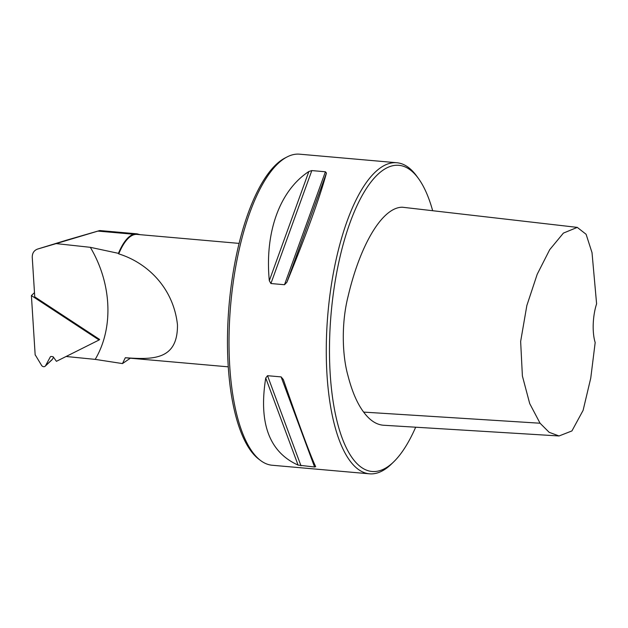 <?xml version="1.0" encoding="UTF-8"?>
<svg xmlns="http://www.w3.org/2000/svg" width="628" height="628" viewBox="0 0 628 628"><rect width="100%" height="100%" fill="white"/><g stroke="black" fill="none" stroke-linecap="round" stroke-linejoin="round"><path stroke-width="0.94" d="M66.097 356.492L95.205 359.381L122.476 363.581L125.325 357.724C152.996 359.718 177.857 360.134 177.465 324.786C173.414 287.436 146.764 262.52 118.739 253.885L118.449 253.343L90.338 247.322L56.175 243.601L37.696 249.033C34.014 250.36 32.193 253.163 32.256 257.425L34.752 296.863L99.632 339.458L99.059 339.991L31.4 295.576L35.168 354.993A0.989 0.84 -133.3 0 1 35.553 355.385L41.55 365.339A2.504 2.127 46.7 0 0 45.192 366.195L52.085 359.711A2.504 2.127 46.7 0 0 52.438 359.247L53.521 357.246M432.668 210.718A153.664 54.581 95 0 0 418.601 178.713A153.664 54.581 95 0 0 331.097 313.694A153.664 54.581 95 0 0 393.654 461.894A153.664 54.581 95 0 0 415.673 427.213M559.053 435.965L383.253 425.227C376.141 424.575 369.609 420.195 363.659 412.101C357.206 403.529 351.947 391.268 347.881 375.324C342.197 355.103 341.279 323.216 348.045 296.549C359.977 245.367 382.114 207.248 402.297 207.216L577.265 227.383L563.402 233.106L549.704 249.677L537.199 274.287L526.853 305.514L520.643 341.459L522.394 376.007L529.71 403.584L540.064 423.225L549.155 432.307L559.053 435.965L571.927 430.934L583.106 410.359L590.752 378.111L595.179 342.543A29.744 10.566 -85 0 1 596.6 303.819L592.016 252.637L586.097 234.275L577.265 227.383M95.205 359.381L95.699 358.517C113.794 327.243 111.643 283.118 90.33 247.322M122.476 363.581L130.334 358.211M118.449 253.343A62.455 22.184 -85 0 1 133.607 234.244L137.116 233.851L140.044 234.668M118.739 253.885A61.96 22.011 -85 0 1 137.037 234.401L239.127 243.397M228.254 366.838L126.165 357.842A61.96 22.011 -85 0 1 125.325 357.724M56.175 243.601L99.734 230.547L66.631 240.147M260.432 460.403L258.634 459.029A154.904 55.021 -85 0 1 227.736 326.803A154.904 55.021 -85 0 1 285.159 157.934L287.169 156.898A156.144 55.46 95 0 0 229.283 327.117A156.144 55.46 95 0 0 260.432 460.403A156.144 55.46 95 0 0 272.222 465.254L369.46 473.818A156.144 55.46 95 0 0 391.48 464.006L393.654 461.894M418.601 178.713L416.827 176.256A156.144 55.46 95 0 0 396.865 162.746L299.619 154.182A156.144 55.46 95 0 0 287.169 156.898M326.442 173.069C320.005 196.839 306.825 233.231 286.894 282.247L284.5 284.727L270.911 283.526L269.31 280.7C264.639 232.234 279.727 190.567 308.85 171.515L311.818 170.581L325.406 171.782L326.442 173.069L286.894 282.247M315.672 466.643L314.581 467.004L298.088 465.097C269.279 452.144 258.501 423.115 265.738 377.993L267.528 375.701L281.124 376.902L283.33 379.54C299.729 426.75 310.507 455.779 315.672 466.643L315.688 466.683M396.865 162.746A156.144 55.46 95 0 0 327.918 313.419A156.144 55.46 95 0 0 369.46 473.818M45.192 366.195A2.504 2.127 46.7 0 0 45.546 365.739L50.35 356.853A0.989 0.84 -133.3 0 1 51.111 356.476L52.642 356.626A0.989 0.84 -133.3 0 1 53.411 357.096L56.426 361.328L99.059 339.991M31.4 295.576L34.485 292.664M133.607 234.244L97.999 231.104M37.696 249.033L66.788 240.1M284.5 284.727L325.406 171.782M270.911 283.526L311.818 170.581M269.31 280.7L308.85 171.515M314.581 467.004L281.124 376.902M300.993 465.803L267.528 375.701M298.088 465.097L265.738 377.993M363.659 412.101L540.064 423.225M45.546 365.739L52.438 359.247M99.734 230.547L137.116 233.844M66.709 240.124L37.609 249.057"/></g></svg>
